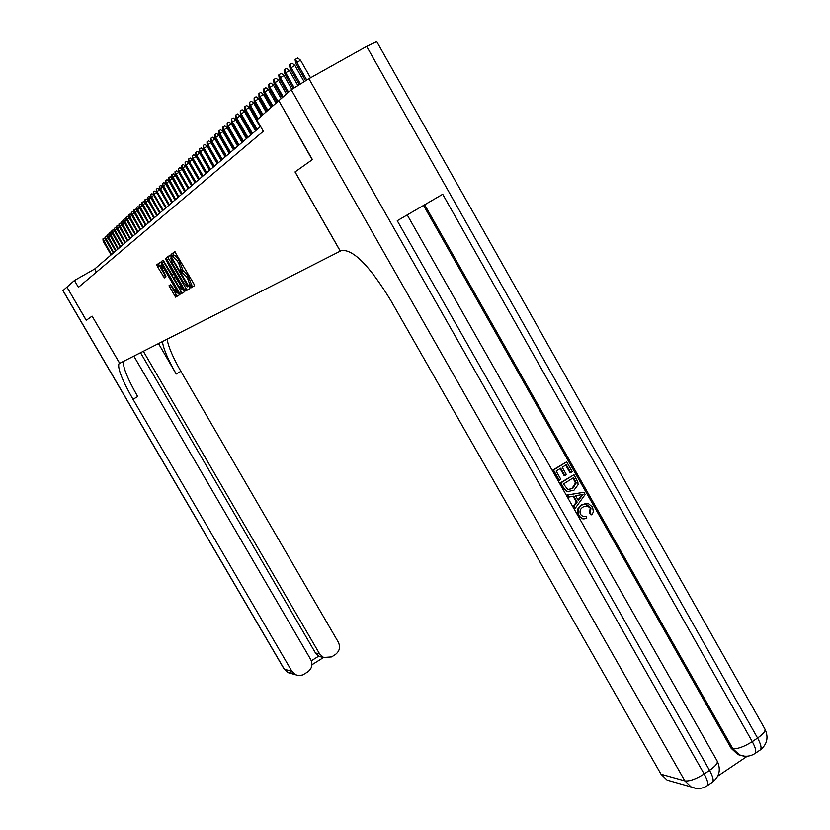 <?xml version="1.0" encoding="UTF-8"?>
<svg xmlns="http://www.w3.org/2000/svg" width="830" height="830" viewBox="0 0 830 830"><rect width="100%" height="100%" fill="white"/><g stroke="black" fill="none" stroke-linecap="round" stroke-linejoin="round"><path stroke-width="1.25" d="M189.894 286.91L190.817 287.948L194.479 285.728L193.847 283.808L174.798 251.708L171.291 254.26L171.758 255.588L177.309 260.942L178.782 263.484L180.93 269.532L180.369 269.947L180.836 271.254L186.418 276.681L187.891 279.222L190.008 285.209L189.437 285.603L189.894 286.91M182.216 271.981L183.887 271.016L188.099 275.716L192.404 286.983M175.057 251.781L172.972 253.295L174.248 255.64M173.169 256.252L174.808 255.318L179 259.987L183.357 271.327M168.988 285.748L175.607 297.161L179.405 294.847L161.674 263.556L160.408 262.145L156.797 264.77L157.451 266.586L164.433 277.884L166.021 276.805L160.74 265.175L164.153 268.91L175.389 288.29L177.132 293.125L170.565 284.721L168.988 285.748L170.607 284.825L177.132 296.237M119.655 363.312L92.109 316.126L86.289 320.266L66.919 287.107L86.227 320.307L92.109 316.126L119.686 363.301L118.856 363.903C117.684 368.811 122.404 380.607 133.007 399.303L291.911 671.356L295.532 674.759L299.163 675.662L302.846 674.915L307.681 671.978C311.976 668.638 312.993 664.488 310.731 659.539L133.838 356.101M278.839 100.752L312.215 159.734L295.024 171.945L340.269 251.137L119.686 363.301M278.631 100.855L256.885 119.997L263.328 131.264L78.425 287.305L74.441 280.488L66.919 287.107M184.416 289.577L185.713 291.04L189.686 288.632L189.053 286.744L170.223 255.018L166.415 257.788L167.089 259.666L184.416 289.577L186.065 288.632L187.269 290.095M184.468 291.797L180.598 294.142L179.322 292.7L162.213 263.172L161.549 261.326L163.137 260.163L171.385 273.651L172.671 275.083L173.771 274.336L165.336 258.576L184.468 291.797M340.269 251.137L341.4 250.567C353.041 249.01 369.485 265.6 390.723 300.336L661.053 774.255L684.864 780.895L291.247 89.764L278.807 100.71L312.402 159.599L295.075 171.903L340.331 251.106M260.589 126.471L94.641 269.024L74.441 280.488M96.436 272.105L94.641 269.024M170.482 255.101L168.075 256.844L168.749 258.711L186.065 288.632M173.512 256.055L172.858 254.966M182.6 271.752L181.946 270.621M191.398 287.595L190.993 286.288M188.669 286.091L187.964 286.495L171.229 257.632L170.69 258.047L172.827 264.065L183.285 282.127L187.456 286.817L188.669 286.091L187.456 286.817M181.459 270.902L182.123 272.043M163.386 260.236L163.842 262.238L182.133 293.208M172.671 275.083L174.58 273.962M178.626 286.143L182.133 289.95L180.38 285.043L175.089 276.681L173.978 277.417L174.642 279.254L178.626 286.143M160.657 262.218L158.416 263.847L165.865 276.919M295.677 63.288L295.107 59.708L295.667 59.179L297.794 57.996L300.522 60.217L295.677 63.288L305.533 80.624M295.667 59.179L296.694 62.343L306.706 79.95M300.522 60.217L310.524 77.802M583.822 516.685L586.042 516.322L586.727 518.553L582.743 518.698L578.396 515.638C576.342 511.145 577.389 507.566 581.55 504.899L586.146 503.468M584.133 518.937L581.996 518.709L578.396 515.638M579.143 515.627C577.089 511.124 578.137 507.545 582.297 504.879L588.46 503.675L592.547 507.12L593.398 511.747L592.163 514.424L591.022 514.89L589.518 513.179L590.223 508.002L586.675 505.584M568.851 497.087L568.114 497.118L566.932 495.033L583.915 492.294L585.171 494.514L575.211 508.292L574.028 506.207L577.161 502.077L573.789 496.133L568.851 497.087L567.668 495.002L583.915 492.294M575.211 508.292L574.464 508.313L573.281 506.227L576.414 502.109L573.105 496.267M570.729 472.644L566.257 464.769L562.221 467.29L566.382 474.625L564.867 475.58L560.707 468.234L556.152 471.077L560.821 479.315L558.569 480.311L552.78 470.112L566.662 461.854L572.244 471.689L570.729 472.644L569.982 472.695L565.687 465.122M564.867 475.58L564.13 475.632L560.136 468.587M717.753 776.112L747.301 756.192M741.657 755.663L737.839 754.532L731.157 748.287L732.817 748.67L424.649 204.782M423.549 205.425L731.157 748.287M569.121 491.806L566.807 491.619L562.937 487.988L560.094 482.998L573.966 474.729L577.877 482.085L578.085 484.699L573.966 490.24L567.544 491.578L563.663 487.947L560.831 482.946L573.966 474.729M291.247 89.764L308.916 78.705L366.653 46.407L376.747 41.635L764.741 728.74C765.986 730.701 763.6 733.803 757.583 738.046L366.653 46.407M760.073 750.071L760.322 749.905C761.826 748.152 760.903 744.199 757.583 738.046L752.271 741.626L442.712 194.262L397.259 220.728L709.546 770.365L704.172 773.985C695.934 779.142 689.502 781.445 684.864 780.895L691.089 786.913L696.059 788.365M672.217 781.559L667.133 780.117L661.053 774.255M559.306 480.269L553.506 470.05L552.78 470.112M553.506 470.05L566.662 461.854M563.466 483.973L567.896 489.565L572.876 488.258L576.207 482.946L573.561 477.644L563.466 483.973M563.663 487.947L562.937 487.988M560.831 482.946L560.094 482.998M568.706 489.669L572.129 488.299L575.46 482.998L572.99 478.007M572.876 488.258L572.129 488.299M576.207 482.946L575.46 482.998M575.169 480.477L574.422 480.518M580.077 494.929L575.636 495.78L578.334 500.532L583.034 494.358L580.077 494.929M567.668 495.002L566.932 495.033M577.161 502.077L576.414 502.109M574.028 506.207L573.281 506.227M578.033 499.992L582.1 494.628M591.79 514.88L590.275 513.168L590.981 507.97L588.335 505.719L583.417 506.829C580.263 508.593 579.309 511.145 580.554 514.486L582.971 516.53L586.042 516.322M590.981 507.97L590.223 508.002M590.275 513.168L589.518 513.179M582.297 504.879L581.55 504.899M62.945 290.635L66.856 287.159M143.351 351.266L319.633 653.947L323.544 657.495L331.627 656.914L335.31 654.59C339.584 651.27 340.591 647.141 338.329 642.202L180.857 371.311C172.858 357.284 168.282 346.577 167.131 339.18M162.41 341.576C163.448 348.89 168.054 359.712 176.23 374.019L158.509 343.558M311.333 660.794L318.699 656.167L315.473 652.982L319.633 653.947M140.529 352.698L315.473 652.982M123.494 361.372C122.653 366.694 127.384 378.428 137.687 396.564L133.007 399.303M318.699 656.167L322.237 657.184M290.085 68.454L289.525 64.916L290.075 64.398L292.181 63.225L294.868 65.414L290.085 68.454L299.174 84.421M290.075 64.398L291.081 67.531L300.304 83.726M294.868 65.414L304.019 81.506M284.617 73.497L284.057 70.011L284.597 69.502L286.682 68.34L289.348 70.508L284.617 73.497L293.083 88.374M284.597 69.502L285.593 72.604L294.152 87.638M289.348 70.508L297.763 85.303M279.274 78.445L278.714 74.991L279.243 74.493L281.308 73.351L283.943 75.489L279.274 78.445L287.574 93.002M279.243 74.493L280.229 77.564L288.539 92.151M283.943 75.489L291.807 89.308M274.045 83.28L273.485 79.867L274.004 79.379L276.048 78.248L278.652 80.365L274.045 83.28L282.252 97.681M274.004 79.379L274.979 82.419L283.206 96.84M278.652 80.365L286.423 94.008M268.92 88.011L268.879 84.162L270.902 83.031L273.475 85.137L268.92 88.011L277.044 102.256M268.879 84.162L269.833 87.171L277.977 101.436M273.475 85.137L281.173 98.635M263.909 92.649L263.857 88.841L265.859 87.731L268.401 89.806L263.909 92.649L271.95 106.738M263.857 88.841L264.801 91.819L272.863 105.939M268.401 89.806L276.027 103.159M259.002 97.183L258.939 93.427L260.921 92.327L263.442 94.381L259.002 97.183L266.959 111.127M258.939 93.427L259.873 96.373L267.851 110.349M263.442 94.381L270.985 107.589M254.188 101.633L254.125 97.919L256.086 96.83L258.576 98.863L254.188 101.633L262.072 115.432M254.125 97.919L255.049 100.835L262.944 114.665M258.576 98.863L266.046 111.936M249.477 105.991L249.405 102.318L251.345 101.239L253.814 103.252L249.477 105.991L257.279 119.645M249.405 102.318L250.318 105.213L258.14 118.887M253.814 103.252L261.211 116.19M244.86 110.255L244.777 106.634L246.707 105.555L249.145 107.558L244.86 110.255L256.263 130.186M244.777 106.634L245.68 109.498L257.103 129.459M249.145 107.558L260.163 126.834M240.327 114.436L240.254 110.857L242.153 109.788L244.57 111.77L240.327 114.436L251.625 134.169M240.254 110.857L241.136 113.689L252.455 133.464M244.57 111.77L255.484 130.85M235.896 118.545L235.803 114.997L237.691 113.938L240.088 115.91L235.896 118.545L247.081 138.071M235.803 114.997L236.685 117.808L247.89 137.375M240.088 115.91L250.899 134.792M231.539 122.56L231.446 119.064L233.323 118.016L235.689 119.956L231.539 122.56L242.619 141.899M231.446 119.064L232.317 121.844L243.418 141.214M235.689 119.956L246.396 138.662M227.275 126.502L227.181 123.047L229.038 122.01L231.373 123.929L227.275 126.502L238.251 145.655M227.181 123.047L228.043 125.797L239.03 144.991M231.373 123.929L241.987 142.449M223.094 130.372L222.99 126.949L224.826 125.921L227.15 127.83L223.094 130.372L233.967 149.338M222.99 126.949L223.841 129.677L234.734 148.684M227.15 127.83L237.66 146.163M218.985 134.169L218.881 130.777L220.697 129.76L223 131.659L218.985 134.169L229.765 152.948M218.881 130.777L219.722 133.485L230.512 152.305M223 131.659L233.417 149.815M214.96 137.894L214.846 134.543L216.651 133.537L218.923 135.404L214.96 137.894L225.636 156.497M214.846 134.543L215.675 137.23L226.372 155.864M218.923 135.404L229.246 153.394M211.007 141.546L210.893 138.237L212.677 137.23L214.929 139.087L211.007 141.546L221.589 159.972M210.893 138.237L211.712 140.893L222.305 159.35M214.929 139.087L225.158 156.912M207.126 145.136L207.002 141.857L208.776 140.861L211.007 142.708L207.126 145.136L217.616 163.386M207.002 141.857L207.811 144.493L218.321 162.784M211.007 142.708L221.143 160.356M203.309 148.653L203.184 145.416L204.948 144.43L207.158 146.256L203.309 148.653L213.704 166.747M203.184 145.416L203.993 148.031L214.41 166.145M207.158 146.256L217.201 163.738M199.574 152.118L199.439 148.902L201.182 147.927L203.381 149.732L199.574 152.118L209.876 170.036M199.439 148.902L200.238 151.496L210.561 169.445M203.381 149.732L213.331 167.058M195.901 155.511L195.766 152.336L197.488 151.361L199.667 153.156L195.901 155.511L206.11 173.273M195.766 152.336L196.554 154.899L206.784 172.692M199.667 153.156L209.534 170.326M192.29 158.841L192.155 155.698L193.867 154.743L196.015 156.517L192.29 158.841L202.416 176.448M192.155 155.698L192.934 158.25L203.07 175.877M196.015 156.517L205.799 173.532M188.742 162.12L188.607 159.007L190.298 158.063L192.436 159.817L188.742 162.12L198.785 179.56M188.607 159.007L189.375 161.539L199.428 179.01M192.436 159.817L202.136 176.686M185.256 165.346L185.121 162.265L186.802 161.321L188.908 163.064L185.256 165.346L195.216 182.631M185.121 162.265L185.879 164.765L195.849 182.081M188.908 163.064L198.536 179.778M181.832 168.511L181.687 165.46L183.357 164.516L185.453 166.249L181.832 168.511L191.709 185.64M181.687 165.46L192.332 185.1M185.453 166.249L194.998 182.818M178.471 171.613L178.326 168.594L179.975 167.67L182.05 169.382L178.471 171.613L188.254 188.607M178.326 168.594L179.073 171.063L188.877 188.078M182.05 169.382L191.512 185.806M175.161 174.674L175.016 171.685L176.655 170.762L178.709 172.464L175.161 174.674L184.872 191.512M175.016 171.685L185.474 190.993M178.709 172.464L188.099 188.742M171.914 177.682L171.758 174.715L173.387 173.802L175.421 175.493L171.914 177.682L181.542 194.376M171.758 174.715L182.133 193.867M175.421 175.493L184.727 191.637M168.708 180.639L168.552 177.703L170.171 176.79L172.194 178.471L168.708 180.639L178.263 197.187M168.552 177.703L178.855 196.689M172.194 178.471L181.428 194.469M165.564 183.544L165.409 180.639L167.017 179.737L169.019 181.397L165.564 183.544L175.047 199.957M165.409 180.639L175.618 199.459M169.019 181.397L178.17 197.27M162.472 186.397L162.317 183.523L163.904 182.631L165.896 184.281L162.472 186.397L171.872 202.676M162.317 183.523L172.443 202.188M165.896 184.281L174.974 200.009M159.433 189.209L159.267 186.366L160.854 185.474L162.815 187.113L159.433 189.209L168.76 205.352L159.796 189.894L156.974 191.481L166.239 207.521M159.267 186.366L169.31 204.875M162.815 187.113L171.831 202.717M156.434 191.979L156.279 189.157L156.974 191.481L156.434 191.979L165.689 207.988L156.818 192.643L154.017 194.22L163.209 210.115M156.279 189.157L157.845 188.275L159.796 189.894M153.498 194.697L153.332 191.906L154.017 194.22L153.498 194.697L162.67 210.581M153.332 191.906L154.888 191.025L156.818 192.643M153.872 195.351L150.593 197.384L159.702 213.134M150.593 197.384L150.427 194.604L160.232 212.677M150.427 194.604L151.973 193.743L153.83 195.289M150.967 198.017L147.74 200.02L156.787 215.644M147.74 200.02L147.574 197.27L157.306 215.198M147.574 197.27L149.11 196.409L150.894 197.893M148.103 200.642L144.939 202.613L153.903 218.114M144.939 202.613L144.762 199.885L154.422 217.668M144.762 199.885L146.288 199.034L147.999 200.466M145.292 203.226L142.169 205.166L151.07 220.552M142.169 205.166L142.003 202.468L151.579 220.116M142.003 202.468L143.507 201.617L145.157 202.987M142.521 205.778L139.45 207.687L148.29 222.938M139.45 207.687L139.274 205.01L148.788 222.513M139.274 205.01L140.768 204.159L142.355 205.477M139.793 208.278L136.774 210.156L145.541 225.304M136.774 210.156L136.597 207.51L146.028 224.878M136.597 207.51L138.081 206.67L139.596 207.936M137.116 210.747L134.128 212.594L142.833 227.628M134.128 212.594L133.952 209.969L143.32 227.213M133.952 209.969L135.425 209.139L136.877 210.343M134.47 213.175L131.534 215.001L140.177 229.91M131.534 215.001L131.347 212.397L140.644 229.505M131.347 212.397L132.821 211.567L134.201 212.729M131.866 215.572L128.972 217.367L137.552 232.161M129.293 217.927L126.451 219.701L126.015 217.367L127.706 216.319L128.982 217.377L128.795 214.783L138.019 231.757M128.795 214.783L130.248 213.964L131.576 215.074M126.451 219.701L134.968 234.382M126.264 217.138L135.425 233.987M126.772 220.251L123.961 221.994L132.416 236.571M123.961 221.994L123.784 219.452L132.873 236.177M123.784 219.452L125.216 218.643L126.44 219.67M124.282 222.544L121.512 224.256L129.905 238.729M121.512 224.256L121.325 221.735L130.362 238.345M121.325 221.735L122.757 220.936L123.95 221.942M121.823 224.795L119.105 226.486L127.436 240.856M119.105 226.486L118.918 223.986L127.882 240.472M118.918 223.986L120.329 223.187L121.502 224.173M119.406 227.015L116.719 228.686L124.998 242.941M116.719 228.686L116.532 226.206L125.434 242.568M116.532 226.206L117.943 225.418L119.074 226.372M117.03 229.215L114.374 230.854L122.601 245.006M114.374 230.854L114.187 228.395L123.027 244.643M114.187 228.395L115.588 227.607L116.698 228.541M114.675 231.373L112.071 232.991L120.226 247.039M112.071 232.991L111.884 230.553L120.651 246.676M111.884 230.553L113.264 229.765L114.343 230.678M112.361 233.5L109.788 235.098L117.891 249.052M109.788 235.098L109.602 232.67L118.317 248.689M109.602 232.67L110.971 231.902L112.029 232.784M110.079 235.596L107.547 237.173L115.588 251.023M107.547 237.173L107.35 234.766L116.003 250.67M107.35 234.766L108.72 233.998L109.747 234.859M107.827 237.671L105.327 239.216L113.326 252.974M105.327 239.216L105.14 236.841L113.731 252.631M105.14 236.841L106.489 236.073L107.495 236.913M105.607 239.704L103.148 241.24L111.085 254.903M103.148 241.24L102.951 238.874L111.49 254.551M102.951 238.874L104.3 238.117L105.275 238.936M191.595 284.337L189.925 285.302M189.572 278.257L187.891 279.222M188.099 275.716L186.418 276.681M182.061 268.962L180.39 269.926M182.527 268.661L180.847 269.615M180.463 262.519L178.782 263.484M179 259.987L177.309 260.942M168.749 258.711L167.089 259.666M171.955 257.217L171.229 257.632M180.95 291.755L179.322 292.7M163.842 262.238L162.213 263.172M163.209 260.371L161.57 261.305M175.887 276.224L175.089 276.681M164.807 275.55L163.188 276.473M159.07 265.662L157.451 266.586M175.96 294.806L174.352 295.739M171.229 286.64L169.621 287.564M308.916 78.705L704.172 773.985C707.544 780.159 708.561 784.07 707.212 785.73L706.973 785.886M737.839 754.532L739.509 754.927C745.008 757.053 750.196 756.566 755.041 753.464C756.524 751.721 755.601 747.778 752.271 741.626C744.105 746.741 737.621 749.085 732.817 748.67L739.509 754.927L744.583 756.182M765.094 729.373C768.715 737.528 767.117 744.375 760.322 749.905L754.781 753.64M407.229 214.929L717.006 760.705C718.24 762.77 715.751 765.986 709.546 770.365C712.908 776.538 713.914 780.459 712.555 782.119C719.434 776.507 721.031 769.566 717.338 761.297M712.316 782.285L707.212 785.73C702.128 788.946 696.754 789.34 691.089 786.913L667.133 780.117M581.01 497.014L580.263 497.046M176.23 374.019L180.857 371.311M63.018 290.542L284.327 669.239L291.911 671.356M293.436 673.296L287.896 672.601L284.099 669.073M191.689 284.244L190.008 285.209M182.04 268.982L180.369 269.947M182.61 268.567L180.93 269.532M163.188 260.392L161.549 261.326M183.409 289.203L182.133 289.95M178.388 292.409L177.132 293.125M162.141 264.376L160.916 265.071M170.575 284.846L168.967 285.769M566.807 491.619L567.544 491.578M587.578 505.74L588.335 505.719M581.996 518.709L582.743 518.698M121.294 362.492L118.856 363.903M319.343 656.499L323.544 657.495L311.945 664.788M62.945 290.625L284.13 669.115L287.896 672.601L295.532 674.759"/></g></svg>
